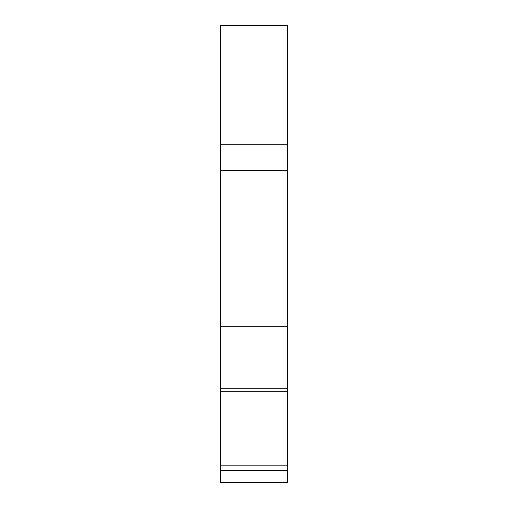 <?xml version="1.0" encoding="UTF-8"?>
<svg xmlns="http://www.w3.org/2000/svg" width="508" height="508" viewBox="0 0 508 508"><rect width="100%" height="100%" fill="white"/><g stroke="black" fill="none" stroke-linecap="round" stroke-linejoin="round"><path stroke-width="0.76" d="M220.599 482.6L287.401 482.6L287.401 388.734L220.599 388.734L220.599 482.6M287.401 144.723L287.401 170.669L220.599 170.669L220.599 144.723L287.401 144.723L287.401 25.4L220.599 25.4L220.599 144.723M287.401 388.734L287.401 170.669M220.599 388.734L220.599 326.307L287.401 326.307M287.401 465.144L220.599 465.144M287.401 412.56L287.401 399.593M220.599 326.307L220.599 170.669M287.401 470.249L220.599 470.249M287.401 391.312L220.599 391.312"/></g></svg>
